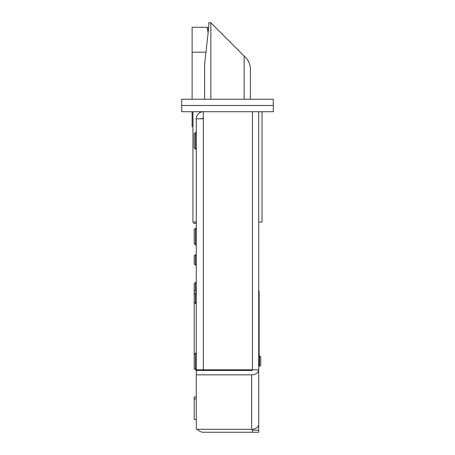 <?xml version="1.0" encoding="UTF-8"?>
<svg xmlns="http://www.w3.org/2000/svg" width="455" height="455" viewBox="0 0 455 455"><rect width="100%" height="100%" fill="white"/><g stroke="black" fill="none" stroke-linecap="round" stroke-linejoin="round"><path stroke-width="0.68" d="M197.635 429.338L196.281 429.338L196.281 370.421L251.643 370.421A0.83 0.592 0 0 0 252.474 369.83L258.719 369.841L258.719 424.305A7.075 5.005 180 0 1 251.643 429.304L196.281 429.304M197.612 429.304A7.075 7.075 0 0 0 203.357 432.25L252.474 432.25L252.474 429.27L252.474 430.197L258.719 430.197L258.719 424.305M203.357 369.807L203.357 118.8L196.281 118.8L196.281 369.807L252.474 369.807L252.474 111.72L252.474 361.486M203.357 118.8L203.357 111.72A7.075 7.075 0 0 0 196.281 118.8L196.327 117.964M202.526 369.807L202.526 370.421M195.445 369.807L194.2 368.561L194.2 354.405L195.445 353.16L195.445 369.807L196.281 369.807L196.281 370.421M202.526 118.8A0.83 0.83 0 0 1 203.357 117.964M196.281 419.516L194.2 419.516L194.2 397.005L196.281 397.005M194.2 398.961L196.281 398.961M194.2 294.254L195.445 293.009L195.445 303.417L194.2 302.165L194.2 283.641L195.445 282.39L195.445 291.132M195.445 282.39L196.281 282.39M193.989 222.034L193.989 223.32L196.281 223.32M251.228 370.421L251.228 369.807M195.445 244.926L194.2 243.681L194.2 229.525L195.445 228.279L195.445 244.926L196.281 244.926M195.445 149.189L194.2 147.938L194.2 133.781L195.445 132.536L195.445 149.189L196.281 149.189M195.445 265.117L194.2 263.866L194.2 255.96L195.445 254.709L195.445 265.117L196.281 265.117M195.445 254.709L196.281 254.709M195.445 303.417L196.281 303.417M195.445 293.009L196.281 293.009M250.392 99.235L250.392 69.194A16.653 16.653 0 0 0 245.518 57.421L210.847 22.75L208.765 22.75L208.765 26.913L204.608 64.377L204.608 99.235M210.847 22.75L210.847 99.235M244.153 56.05L244.153 99.235M192.948 126.547L192.118 126.547L192.118 111.72M192.118 99.235L192.118 27.266L207.093 27.266L208.731 28.614M208.111 32.84L207.093 27.266M194.2 302.165L194.2 354.405M258.719 365.228L259.134 365.228L259.134 291.132L258.719 291.132M273.29 99.235L273.29 111.72L181.71 111.72L181.71 105.48L273.29 105.48L181.71 105.48L181.71 99.235L273.29 99.235M258.719 111.72L258.719 369.841A7.075 5.005 0 0 1 251.643 374.835L251.643 429.304M196.281 374.835L251.643 374.835M258.093 426.363L258.719 426.363M252.474 432.25L258.719 432.25L258.719 430.197M259.555 355.867L260.8 357.112L260.8 365.024L259.555 366.269L259.555 355.867L259.134 355.867M192.948 111.72L192.948 222.034L196.281 222.034M262.052 111.72L262.052 222.034L258.719 222.034M192.118 52.194L205.956 52.194M195.445 353.16L196.281 353.16M195.445 228.279L196.281 228.279M195.445 132.536L196.281 132.536M194.2 291.132L196.281 291.132M259.555 366.269L258.719 366.269"/></g></svg>
